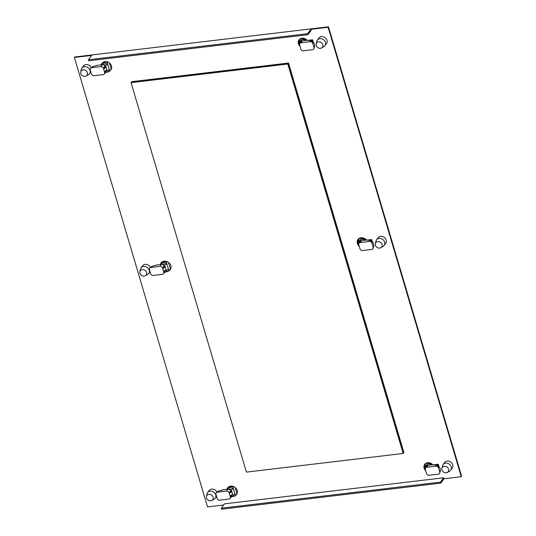 <?xml version="1.0" encoding="UTF-8"?>
<svg xmlns="http://www.w3.org/2000/svg" width="536" height="536" viewBox="0 0 536 536"><rect width="100%" height="100%" fill="white"/><g stroke="black" fill="none" stroke-linecap="round" stroke-linejoin="round"><path stroke-width="0.8" d="M169.316 270.392A5.722 4.817 -143.5 0 0 170.441 269.474A5.722 4.817 36.5 0 1 169.316 270.392M161.262 262.687A5.722 4.817 -143.5 0 0 160.82 263.638A5.722 4.817 36.5 0 1 161.262 262.687M161.537 262.674A5.722 4.817 36.5 0 1 161.691 262.251M170.729 268.938A5.722 4.817 36.5 0 1 170.033 269.427M139.896 271.672L140.466 269.139A4.744 3.993 36.5 0 1 141.055 267.846A4.744 3.993 36.5 0 1 143.614 266.425A4.744 3.993 36.5 0 1 149.182 270.157A4.744 3.993 36.5 0 1 148.68 273.494A4.744 3.993 36.5 0 1 147.621 274.432L145.363 275.725A3.625 3.055 36.5 0 1 144.218 276.094A3.625 3.055 36.5 0 1 139.963 273.239A3.625 3.055 36.5 0 1 139.896 271.672A3.625 3.055 36.5 0 1 142.295 269.601A3.625 3.055 36.5 0 1 146.556 272.456A3.625 3.055 36.5 0 1 145.363 275.725M166.033 271.806A5.494 4.63 36.5 0 0 168.947 270.894L170.415 268.911L168.485 262.412M166.897 261.555L166.388 262.245A5.494 4.63 36.5 0 0 160.86 263.585A5.494 4.63 36.5 0 0 160.331 264.563M166.388 262.245L166.984 264.275A4.462 3.759 -143.5 0 0 160.753 264.308L160.586 264.529M166.984 264.275L164.659 264.784L165.235 266.74L162.79 268.791L164.224 266.861L164.023 266.191A2.231 1.883 -143.5 0 0 161.711 264.422A4.462 3.759 36.5 0 1 164.659 264.784M167.466 270.245L167.929 269.621A4.462 3.759 -143.5 0 0 168.344 268.864L166.602 271.357A4.462 3.759 36.5 0 1 164.545 272.335M164.224 266.861L165.235 266.74L166.602 271.357M162.596 268.127L163.775 272.12A2.231 1.883 36.5 0 1 163.54 273.688A2.231 1.883 36.5 0 1 162.341 274.358L153.202 275.444A2.231 1.883 36.5 0 1 150.583 273.688L149.397 269.695A2.231 1.883 36.5 0 1 149.631 268.127A2.231 1.883 36.5 0 1 150.837 267.457L159.969 266.365A2.231 1.883 36.5 0 1 162.596 268.127L164.023 266.191M161.711 264.422A2.231 1.883 -143.5 0 0 161.403 264.436L156.579 265.012L151.554 266.486L149.631 268.127M163.581 271.45L166.026 269.394M166.971 264.302L168.947 270.894M163.54 273.688L164.974 271.759A2.231 1.883 -143.5 0 0 165.209 270.184L165.182 270.104M358.162 239.257A5.722 4.817 -143.5 0 0 358.906 245.193A5.722 4.817 36.5 0 1 357.726 243.029A5.722 4.817 36.5 0 1 357.579 240.785A5.722 4.817 36.5 0 1 358.162 239.257M358.966 243.284A5.722 4.817 36.5 0 1 358.591 238.828M375.361 243.659L375.937 241.126A4.744 3.993 36.5 0 1 376.527 239.833A4.744 3.993 36.5 0 1 379.079 238.413A4.744 3.993 36.5 0 1 384.647 242.145A4.744 3.993 36.5 0 1 384.151 245.475A4.744 3.993 36.5 0 1 383.086 246.419L380.828 247.706A3.625 3.055 36.5 0 1 379.689 248.074A3.625 3.055 36.5 0 1 375.428 245.22A3.625 3.055 36.5 0 1 375.361 243.659A3.625 3.055 36.5 0 1 377.766 241.582A3.625 3.055 36.5 0 1 382.027 244.436A3.625 3.055 36.5 0 1 380.828 247.706M370.423 239.699A7.812 6.579 36.5 0 1 370.751 240.604A7.812 6.579 36.5 0 1 370.778 240.698M370.899 239.639L371.783 240.925L371.991 240.47M365.478 240.155A5.494 4.63 36.5 0 0 358.51 239.391L359.288 238.339M365.21 240.188A4.462 3.759 -143.5 0 0 359.529 240.657L358.906 241.508M359.2 242.969L359.1 241.441L358.818 241.682A4.462 3.759 36.5 0 1 361.351 240.671A2.231 1.883 -143.5 0 0 360.447 241.28L359.02 243.217A2.231 1.883 36.5 0 1 360.219 242.547L369.351 241.455A2.231 1.883 36.5 0 1 371.977 243.21L373.157 247.21A2.231 1.883 36.5 0 1 372.922 248.778A2.231 1.883 36.5 0 1 371.723 249.448L362.584 250.533A2.231 1.883 36.5 0 1 359.964 248.778L358.778 244.785A2.231 1.883 36.5 0 1 359.02 243.217M361.351 240.671A2.231 1.883 -143.5 0 1 361.653 240.61L366.47 240.034L370.068 240.49L372.694 242.245L371.977 243.21M372.922 248.778L373.873 246.238L373.639 243.759L372.694 242.245M358.51 239.391L359.073 241.274M299.798 43.537A5.722 4.817 36.5 0 1 299.249 39.563M316.193 43.912L316.769 41.379A4.744 3.993 36.5 0 1 317.359 40.086A4.744 3.993 36.5 0 1 319.912 38.666A4.744 3.993 36.5 0 1 325.479 42.398A4.744 3.993 36.5 0 1 324.984 45.728A4.744 3.993 36.5 0 1 323.918 46.672L321.66 47.959A3.625 3.055 36.5 0 1 320.521 48.327A3.625 3.055 36.5 0 1 316.26 45.473A3.625 3.055 36.5 0 1 316.193 43.912A3.625 3.055 36.5 0 1 318.598 41.835A3.625 3.055 36.5 0 1 322.86 44.689A3.625 3.055 36.5 0 1 321.66 47.959M311.255 39.952A7.812 6.579 36.5 0 1 311.584 40.857A7.812 6.579 36.5 0 1 311.61 40.95M311.731 39.892L312.615 41.178L312.823 40.723M306.311 40.408A5.494 4.63 36.5 0 0 299.343 39.644L299.738 39.108M306.043 40.441A4.462 3.759 -143.5 0 0 300.361 40.91L299.738 41.761M300.033 43.222L299.651 41.935A4.462 3.759 36.5 0 1 302.183 40.924A2.231 1.883 -143.5 0 0 301.279 41.533L299.852 43.463A2.231 1.883 36.5 0 1 301.051 42.8L310.183 41.708A2.231 1.883 36.5 0 1 312.81 43.463L313.989 47.463A2.231 1.883 36.5 0 1 313.754 49.031A2.231 1.883 36.5 0 1 312.555 49.701L303.416 50.786A2.231 1.883 36.5 0 1 300.797 49.031L299.611 45.037A2.231 1.883 36.5 0 1 299.852 43.463M302.183 40.924A2.231 1.883 -143.5 0 1 302.485 40.863L307.302 40.287L310.9 40.743L313.526 42.498L312.81 43.463M313.754 49.031L314.706 46.491L314.471 44.012L313.526 42.498M299.343 39.644L299.905 41.527M80.728 71.924L81.298 69.392A4.744 3.993 36.5 0 1 81.887 68.099A4.744 3.993 36.5 0 1 84.447 66.678A4.744 3.993 36.5 0 1 90.014 70.41A4.744 3.993 36.5 0 1 89.512 73.747A4.744 3.993 36.5 0 1 88.447 74.685L86.196 75.978A3.625 3.055 36.5 0 1 85.05 76.347A3.625 3.055 36.5 0 1 80.795 73.492A3.625 3.055 36.5 0 1 80.728 71.924A3.625 3.055 36.5 0 1 83.127 69.854A3.625 3.055 36.5 0 1 87.388 72.708A3.625 3.055 36.5 0 1 86.196 75.978M106.865 72.059A5.494 4.63 36.5 0 0 109.779 71.147L111.247 69.164L109.411 62.967M107.609 61.968L107.22 62.498A5.494 4.63 36.5 0 0 101.693 63.838A5.494 4.63 36.5 0 0 101.163 64.816M107.22 62.498L107.816 64.528A4.462 3.759 -143.5 0 0 101.585 64.561L101.418 64.782M107.816 64.528L105.492 65.037L106.068 66.993L103.622 69.044L105.056 67.114L104.855 66.444A2.231 1.883 -143.5 0 0 102.544 64.675A4.462 3.759 36.5 0 1 105.492 65.037M108.299 70.497L108.761 69.874A4.462 3.759 -143.5 0 0 109.177 69.117L107.434 71.61A4.462 3.759 36.5 0 1 105.378 72.588M105.056 67.114L106.068 66.993L107.434 71.61M103.428 68.38L104.607 72.373A2.231 1.883 36.5 0 1 104.373 73.941A2.231 1.883 36.5 0 1 103.173 74.611L94.035 75.697A2.231 1.883 36.5 0 1 91.415 73.941L90.229 69.948A2.231 1.883 36.5 0 1 90.463 68.38A2.231 1.883 36.5 0 1 91.669 67.71L100.802 66.618A2.231 1.883 36.5 0 1 103.428 68.38L104.855 66.444M102.544 64.675A2.231 1.883 -143.5 0 0 102.235 64.689L97.411 65.265L92.386 66.739L90.463 68.38M104.413 71.703L106.858 69.647M107.803 64.555L109.156 69.137M109.779 71.147L109.177 69.117M104.373 73.941L105.806 72.012A2.231 1.883 -143.5 0 0 106.041 70.437L106.014 70.357M288.522 63.04L403.883 452.498L403.521 452.98L288.16 63.523L131.4 82.176L288.16 63.523L287.805 64.005L403.166 453.463L403.521 452.98L288.16 63.523L288.522 63.04L131.762 81.686L131.045 82.658L246.406 472.115L403.166 453.463M131.045 82.658L287.805 64.005M206.46 496.39L207.03 493.857A4.744 3.993 36.5 0 1 207.62 492.564A4.744 3.993 36.5 0 1 210.172 491.144A4.744 3.993 36.5 0 1 215.747 494.875A4.744 3.993 36.5 0 1 215.244 498.205A4.744 3.993 36.5 0 1 214.179 499.15L211.928 500.436A3.625 3.055 36.5 0 1 210.782 500.805A3.625 3.055 36.5 0 1 206.528 497.951A3.625 3.055 36.5 0 1 206.46 496.39A3.625 3.055 36.5 0 1 208.859 494.313A3.625 3.055 36.5 0 1 213.12 497.167A3.625 3.055 36.5 0 1 211.928 500.436M235.143 487.432L236.979 493.629L235.512 495.606A5.494 4.63 36.5 0 1 232.597 496.524M233.341 486.433L232.946 486.963L233.549 488.993A4.462 3.759 -143.5 0 0 227.318 489.026L227.15 489.247M226.895 489.281A5.494 4.63 36.5 0 1 227.425 488.296A5.494 4.63 36.5 0 1 232.946 486.963M230.788 491.579L229.354 493.509L229.153 492.839A2.231 1.883 36.5 0 0 226.534 491.083L217.402 492.169A2.231 1.883 36.5 0 0 216.196 492.839A2.231 1.883 36.5 0 0 215.961 494.413L217.147 498.406A2.231 1.883 36.5 0 0 219.767 500.162L228.899 499.076A2.231 1.883 36.5 0 0 230.105 498.406A2.231 1.883 36.5 0 0 230.339 496.839L230.145 496.168L232.59 494.112L231.8 491.458L230.788 491.579L230.587 490.909A2.231 1.883 -143.5 0 0 228.276 489.14A4.462 3.759 36.5 0 1 231.224 489.495L233.549 488.993M234.031 494.956L234.493 494.339A4.462 3.759 -143.5 0 0 234.909 493.582L233.167 496.068A4.462 3.759 36.5 0 1 231.11 497.046M230.145 496.168L229.354 493.509L231.8 491.458L231.224 489.495M228.276 489.14A2.231 1.883 -143.5 0 0 227.968 489.154L223.144 489.723L218.119 491.204L217.402 492.169M216.196 492.839L218.119 491.204M235.512 495.606L233.529 489.013M233.167 496.068L232.59 494.112M230.105 498.406L231.539 496.47A2.231 1.883 -143.5 0 0 231.773 494.902L231.746 494.822M425.53 468.002A5.722 4.817 36.5 0 1 424.981 464.022M441.925 468.377L442.502 465.844A4.744 3.993 36.5 0 1 443.084 464.551A4.744 3.993 36.5 0 1 445.644 463.124A4.744 3.993 36.5 0 1 451.212 466.856A4.744 3.993 36.5 0 1 450.716 470.193A4.744 3.993 36.5 0 1 449.65 471.137L447.393 472.424A3.625 3.055 36.5 0 1 446.253 472.792A3.625 3.055 36.5 0 1 441.992 469.938A3.625 3.055 36.5 0 1 441.925 468.377A3.625 3.055 36.5 0 1 444.331 466.3A3.625 3.055 36.5 0 1 448.592 469.154A3.625 3.055 36.5 0 1 447.393 472.424M436.987 464.417A7.812 6.579 36.5 0 1 437.316 465.315A7.812 6.579 36.5 0 1 437.343 465.416M438.555 465.181L438.348 465.643L437.463 464.357M425.638 465.992L425.075 464.102L425.47 463.573M425.075 464.102A5.494 4.63 36.5 0 1 432.043 464.873M431.775 464.906A4.462 3.759 -143.5 0 0 426.093 465.375L425.47 466.22M425.758 467.687L425.383 466.4A4.462 3.759 36.5 0 1 427.916 465.389A2.231 1.883 -143.5 0 0 427.011 465.998L425.584 467.928A2.231 1.883 36.5 0 1 426.783 467.258L435.915 466.173A2.231 1.883 36.5 0 1 438.542 467.928L439.721 471.921A2.231 1.883 36.5 0 1 439.487 473.496A2.231 1.883 36.5 0 1 438.287 474.166L429.148 475.251A2.231 1.883 36.5 0 1 426.529 473.496L425.343 469.496A2.231 1.883 36.5 0 1 425.584 467.928M435.915 466.173L436.632 465.208L433.034 464.752L428.217 465.328A2.231 1.883 -143.5 0 0 427.916 465.389M439.721 471.921L440.438 470.956L439.487 473.496M440.438 470.956L440.203 468.477L439.252 466.963L438.542 467.928M436.632 465.208L439.252 466.963M307.945 34.686L88.721 60.769L88.427 59.771L307.651 33.688L307.945 34.686L311.168 30.338L310.873 29.339L328.126 27.282L461.255 476.712L443.996 478.769L443.701 477.77L224.477 503.853L221.254 508.202L221.549 509.2L440.78 483.117L440.485 482.119L221.254 508.202M223.633 504.986L207.519 506.902L74.39 57.473L74.745 56.99L328.481 26.8L461.61 476.229L461.255 476.712M88.427 59.771L91.643 55.416L74.39 57.473M155.313 265.568L156.177 265.186M168.961 270.874A5.722 4.817 -143.5 0 0 170.274 269.722A5.722 4.817 -143.5 0 0 170.877 265.702A5.722 4.817 -143.5 0 0 169.731 263.578A5.722 4.817 -143.5 0 0 161.075 262.921A5.722 4.817 -143.5 0 0 160.364 264.476M150.335 267.203A4.744 3.993 -143.5 0 0 142.576 265.796L141.055 267.846M366.591 240.101A5.722 4.817 -143.5 0 0 357.974 239.492A5.722 4.817 -143.5 0 0 357.371 243.518A5.722 4.817 -143.5 0 0 358.517 245.642A5.722 4.817 -143.5 0 0 359.267 246.413M366.664 240.141L371.716 239.545L372.406 241.863M324.984 45.728L326.504 43.677A4.744 3.993 -143.5 0 0 327 40.341A4.744 3.993 -143.5 0 0 323.302 36.77A4.744 3.993 -143.5 0 0 318.873 38.029L317.359 40.086M307.128 40.307A5.494 4.63 -143.5 0 0 298.988 39.878A5.494 4.63 -143.5 0 0 298.405 43.744A5.494 4.63 -143.5 0 0 299.577 45.868A5.494 4.63 -143.5 0 0 299.993 46.31M307.497 40.394L312.548 39.798L313.238 42.116M91.167 67.456A4.744 3.993 -143.5 0 0 83.408 66.049L81.887 68.099M110.168 70.611A5.494 4.63 -143.5 0 0 110.925 69.848A5.494 4.63 -143.5 0 0 111.501 65.982A5.494 4.63 -143.5 0 0 110.336 63.858A5.494 4.63 -143.5 0 0 102.088 63.302L101.693 63.838M96.145 65.821L97.009 65.439M450.716 470.193L452.23 468.142A4.744 3.993 -143.5 0 0 452.732 464.806A4.744 3.993 -143.5 0 0 449.034 461.235A4.744 3.993 -143.5 0 0 444.605 462.494L443.084 464.551M432.86 464.772A5.494 4.63 -143.5 0 0 424.72 464.344A5.494 4.63 -143.5 0 0 424.137 468.209A5.494 4.63 -143.5 0 0 425.309 470.333A5.494 4.63 -143.5 0 0 425.725 470.776M438.971 466.581L438.281 464.256L433.229 464.859M216.892 491.921A4.744 3.993 -143.5 0 0 209.141 490.507L207.62 492.564M235.9 495.076A5.494 4.63 -143.5 0 0 236.657 494.306A5.494 4.63 -143.5 0 0 237.234 490.44A5.494 4.63 -143.5 0 0 236.068 488.316A5.494 4.63 -143.5 0 0 227.82 487.767L227.425 488.296M222.742 489.904L221.877 490.286M386.061 239.76A4.744 3.993 -143.5 0 0 382.295 236.47A4.744 3.993 -143.5 0 0 378.048 237.776L376.527 239.833M384.151 245.475L385.672 243.424A4.744 3.993 -143.5 0 0 386.255 240.423M328.126 27.282L328.481 26.8M307.651 33.688L310.873 29.339M299.591 44.944A5.494 4.63 36.5 0 1 298.766 43.262A5.494 4.63 36.5 0 1 298.639 41.011A5.494 4.63 36.5 0 1 299.175 39.644M111.093 69.6A5.494 4.63 36.5 0 1 110.53 70.129M425.323 469.402A5.494 4.63 36.5 0 1 424.499 467.72A5.494 4.63 36.5 0 1 424.371 465.476A5.494 4.63 36.5 0 1 424.907 464.109M236.825 494.058A5.494 4.63 36.5 0 1 236.262 494.594M443.996 478.769L440.78 483.117M443.701 477.77L440.485 482.119M159.969 266.365L161.403 264.436M151.554 266.486L150.837 267.457M163.775 272.12L165.209 270.184M373.157 247.21L373.873 246.238M369.351 241.455L370.068 240.49M361.653 240.61L360.219 242.547M313.989 47.463L314.706 46.491M310.183 41.708L310.9 40.743M302.485 40.863L301.051 42.8M100.802 66.618L102.235 64.689M92.386 66.739L91.669 67.71M104.607 72.373L106.041 70.437M230.587 490.909L229.153 492.839M226.534 491.083L227.968 489.154M230.339 496.839L231.773 494.902M428.217 465.328L426.783 467.258M150 271.719L148.68 273.494M162.046 261.983L160.86 263.585M90.832 71.965L89.512 73.747M216.564 496.43L215.244 498.205"/></g></svg>
